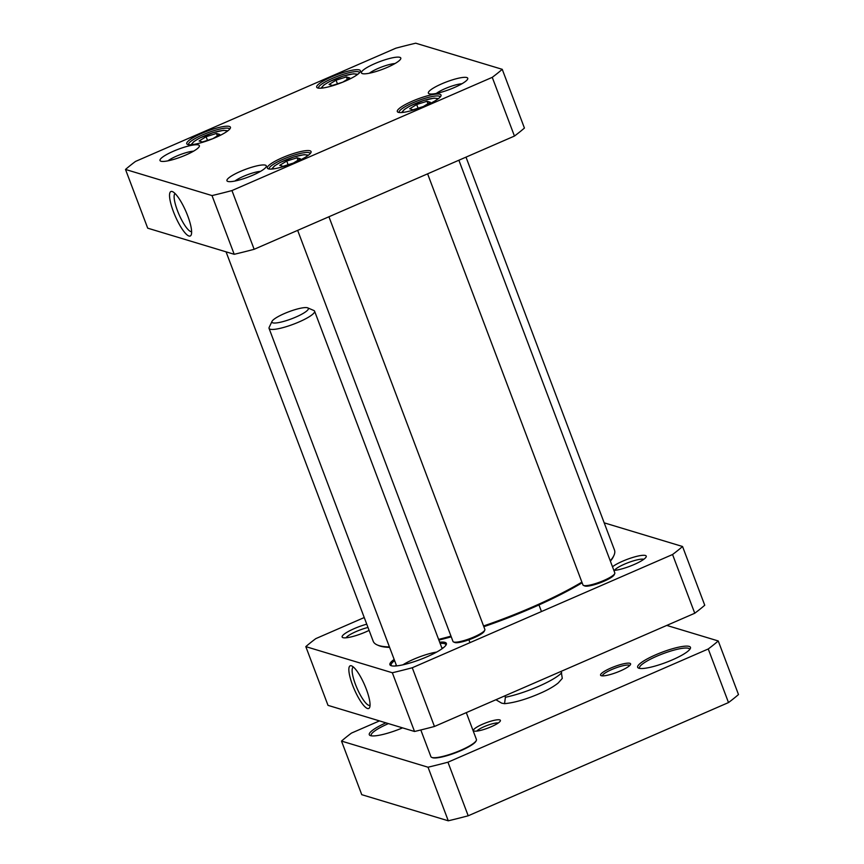 <?xml version="1.0" encoding="UTF-8"?>
<svg xmlns="http://www.w3.org/2000/svg" width="864" height="864" viewBox="0 0 864 864"><rect width="100%" height="100%" fill="white"/><g stroke="black" fill="none" stroke-linecap="round" stroke-linejoin="round"><path stroke-width="1.3" d="M465.998 157.129L614.488 550.087A128.963 25.024 159.3 0 1 613.85 555.617A128.963 25.024 159.3 0 1 610.254 560.822M581.882 582.131A128.963 25.024 159.3 0 1 483.559 625.979M450.976 636.131A128.963 25.024 159.3 0 1 438.61 639.392M389.426 646.909A128.963 25.024 159.3 0 1 377.341 644.987A128.963 25.024 159.3 0 1 373.205 641.261L226.055 251.834M377.341 644.987L378.562 645.516A127.991 24.84 -20.7 0 0 389.61 647.395M438.869 640.073A127.991 24.84 -20.7 0 0 451.246 636.833M483.829 626.692A127.991 24.84 -20.7 0 0 582.131 582.779M610.394 561.19A127.991 24.84 -20.7 0 0 613.289 556.816L613.85 555.617M504.868 695.844L505.397 697.259L504.544 703.674C515.16 702.659 527.807 698.868 542.462 692.269C549.191 689.17 554.461 686.059 558.274 682.927L562.28 678.402L561.179 671.35M504.544 703.674L501.682 703.156L495.904 699.743M305.813 646.628L328.007 705.359L414.526 731.484A219.002 42.498 -20.7 0 0 434.452 726.473L694.753 613.246A219.002 42.498 -20.7 0 0 704.743 605.232L682.549 546.502A219.002 42.498 159.3 0 1 672.559 554.515L412.268 667.753A219.002 42.498 159.3 0 1 392.332 672.754L305.813 646.628A219.002 42.498 159.3 0 1 315.803 638.626L364.252 617.544M604.195 522.839L682.549 546.502M366.746 624.175A19.094 3.704 -20.7 0 0 348.084 631.638A19.094 3.704 -20.7 0 0 342.749 637.578A19.094 3.704 -20.7 0 0 343.008 637.664A19.094 3.704 -20.7 0 0 369.101 630.385M613.883 570.424A19.094 3.704 -20.7 0 0 632.826 565.078A19.094 3.704 -20.7 0 0 646.142 556.934A19.094 3.704 -20.7 0 0 633.733 557.161A19.094 3.704 -20.7 0 0 612.5 566.773M394.157 659.416A30.175 5.854 -20.7 0 0 390.884 665.593A30.175 5.854 -20.7 0 0 420.206 659.534A30.175 5.854 -20.7 0 0 446.213 644.684A30.175 5.854 -20.7 0 0 444.992 642.373A30.175 5.854 -20.7 0 0 439.679 642.211M436.633 652.082A24.332 4.72 -20.7 0 0 402.959 664.805M443.254 647.849A28.544 5.54 -20.7 0 0 441.817 647.881M396.295 665.075A28.544 5.54 -20.7 0 0 395.194 666.004M440.132 643.41A29.203 5.67 159.3 0 1 444.463 643.637A29.203 5.67 159.3 0 1 445.792 644.62A29.203 5.67 159.3 0 1 445.835 645.311M391.586 665.82A29.203 5.67 159.3 0 1 391.165 665.269A29.203 5.67 159.3 0 1 394.61 660.614M370.051 705.272A20.844 5.011 66.5 0 1 369.932 705.326A20.844 5.011 66.5 0 1 355.45 684.353A20.844 5.011 66.5 0 1 353.3 667.105A20.844 5.011 66.5 0 1 353.43 667.051M352.566 685.076A23.274 5.594 -113.5 0 0 369.716 707.281A23.274 5.594 -113.5 0 0 364.586 684.925A23.274 5.594 -113.5 0 0 351.724 665.928A23.274 5.594 -113.5 0 0 352.566 685.076M392.332 672.754L414.526 731.484M346.064 637.794A16.178 3.143 159.3 0 1 367.988 627.458M614.434 570.391A16.178 3.143 159.3 0 1 628.236 562.626A16.178 3.143 159.3 0 1 643.777 559.289A16.178 3.143 159.3 0 1 643.799 559.289M672.559 554.515L694.753 613.246M412.268 667.753L434.452 726.473M328.936 216.756L484.866 629.424A17.032 3.305 159.3 0 1 484.78 630.148L484.207 631.346A16.06 3.121 159.3 0 1 470.729 639.112A16.06 3.121 159.3 0 1 454.972 642.557A16.06 3.121 159.3 0 1 454.756 642.481L453.546 641.952A17.032 3.305 159.3 0 1 452.995 641.466L297.659 230.364M484.78 630.148A17.032 3.305 159.3 0 1 470.48 638.388A17.032 3.305 159.3 0 1 453.773 642.038A17.032 3.305 159.3 0 1 453.546 641.952M458.881 160.229L614.812 572.897A17.032 3.305 159.3 0 1 614.725 573.62L614.164 574.819A16.06 3.121 159.3 0 1 600.685 582.584A16.06 3.121 159.3 0 1 584.928 586.03A16.06 3.121 159.3 0 1 584.712 585.943L583.492 585.425A17.032 3.305 159.3 0 1 582.952 584.939L427.604 173.837M614.725 573.62A17.032 3.305 159.3 0 1 600.437 581.861A17.032 3.305 159.3 0 1 583.718 585.511A17.032 3.305 159.3 0 1 583.492 585.425M212.749 138.715L202.435 141.977L199.109 140.972L206.107 136.706L216.432 133.445L219.758 134.449L212.76 138.715M430.326 102.265L423.328 106.531L413.003 109.793L409.676 108.799L416.675 104.522L427 101.261L430.326 102.265M300.38 158.792L293.382 163.058L283.046 166.331L279.731 165.326L286.729 161.05L297.054 157.788L300.38 158.792M349.704 77.911L342.706 82.188L332.381 85.45L329.054 84.445L336.053 80.179L346.378 76.907L349.704 77.911M231.952 190.566A219.002 42.498 159.3 0 1 212.015 195.577L125.507 169.452A219.002 42.498 159.3 0 1 135.497 161.438L395.798 48.211A219.002 42.498 159.3 0 1 415.724 43.2L502.243 69.325A219.002 42.498 159.3 0 1 492.253 77.339L231.952 190.566L254.146 249.296L514.447 136.058A219.002 42.498 -20.7 0 0 524.426 128.056L502.243 69.325M439.949 94.252A23.36 4.536 -20.7 0 0 412.754 100.991A23.36 4.536 -20.7 0 0 398.056 112.223A23.36 4.536 -20.7 0 0 420.757 107.536A23.36 4.536 -20.7 0 0 440.899 96.044A23.36 4.536 -20.7 0 0 439.949 94.252M229.381 126.436A23.36 4.536 -20.7 0 0 202.187 133.175A23.36 4.536 -20.7 0 0 187.488 144.407A23.36 4.536 -20.7 0 0 210.19 139.72A23.36 4.536 -20.7 0 0 230.321 128.218A23.36 4.536 -20.7 0 0 229.381 126.436M466.787 77.533A21.038 4.082 -20.7 0 0 442.292 83.603A21.038 4.082 -20.7 0 0 429.052 93.733A21.038 4.082 -20.7 0 0 449.496 89.5A21.038 4.082 -20.7 0 0 467.64 79.153A21.038 4.082 -20.7 0 0 466.787 77.533M198.418 144.947A21.038 4.082 -20.7 0 0 173.923 151.016A21.038 4.082 -20.7 0 0 160.682 161.136A21.038 4.082 -20.7 0 0 181.138 156.913A21.038 4.082 -20.7 0 0 199.271 146.556A21.038 4.082 -20.7 0 0 198.418 144.947M399.838 57.326A21.038 4.082 -20.7 0 0 375.343 63.396A21.038 4.082 -20.7 0 0 362.102 73.516A21.038 4.082 -20.7 0 0 382.558 69.293A21.038 4.082 -20.7 0 0 400.691 58.936A21.038 4.082 -20.7 0 0 399.838 57.326M265.356 165.154A21.038 4.082 -20.7 0 0 240.862 171.223A21.038 4.082 -20.7 0 0 227.621 181.354A21.038 4.082 -20.7 0 0 248.076 177.12A21.038 4.082 -20.7 0 0 266.209 166.774A21.038 4.082 -20.7 0 0 265.356 165.154M359.327 69.908A23.36 4.536 -20.7 0 0 332.132 76.648A23.36 4.536 -20.7 0 0 317.434 87.88A23.36 4.536 -20.7 0 0 340.135 83.192A23.36 4.536 -20.7 0 0 360.277 71.69A23.36 4.536 -20.7 0 0 359.327 69.908M310.003 150.779A23.36 4.536 -20.7 0 0 282.809 157.518A23.36 4.536 -20.7 0 0 268.11 168.761A23.36 4.536 -20.7 0 0 290.812 164.063A23.36 4.536 -20.7 0 0 310.943 152.572A23.36 4.536 -20.7 0 0 310.003 150.779M217.361 135.907L216.432 133.445M207.49 140.378L206.107 136.706M427.939 103.723L427 101.261M418.068 108.194L416.675 104.522M297.983 160.25L297.054 157.788M288.112 164.722L286.729 161.05M347.317 79.38L346.378 76.907M337.446 83.851L336.053 80.179M191.624 231.649A20.844 5.011 66.5 0 1 179.01 214.456A20.844 5.011 66.5 0 1 175.025 193.504M187.747 215.935A24.246 5.832 -113.5 0 0 172.53 191.646A24.246 5.832 -113.5 0 0 175.23 216.097A24.246 5.832 -113.5 0 0 191.268 234.738A24.246 5.832 -113.5 0 0 187.747 215.935M125.507 169.452L147.701 228.172L234.209 254.297L212.015 195.577M234.209 254.297A219.002 42.498 -20.7 0 0 254.146 249.296M269.298 169.042A21.902 4.244 159.3 0 1 269.233 168.901A21.902 4.244 159.3 0 1 285.692 158.177A21.902 4.244 159.3 0 1 309.204 152.68A21.902 4.244 159.3 0 1 310.198 153.425A21.902 4.244 159.3 0 1 310.241 153.565M399.244 112.514A21.902 4.244 159.3 0 1 399.179 112.374A21.902 4.244 159.3 0 1 415.649 101.65A21.902 4.244 159.3 0 1 439.16 96.152A21.902 4.244 159.3 0 1 440.154 96.898A21.902 4.244 159.3 0 1 440.197 97.038M318.622 88.171A21.902 4.244 159.3 0 1 318.557 88.031A21.902 4.244 159.3 0 1 335.027 77.296A21.902 4.244 159.3 0 1 358.538 71.809A21.902 4.244 159.3 0 1 359.532 72.544A21.902 4.244 159.3 0 1 359.575 72.695M188.676 144.698A21.902 4.244 159.3 0 1 188.611 144.558A21.902 4.244 159.3 0 1 205.07 133.834A21.902 4.244 159.3 0 1 228.582 128.336A21.902 4.244 159.3 0 1 229.576 129.082A21.902 4.244 159.3 0 1 229.619 129.222M234.932 181.04A16.178 3.143 159.3 0 1 260.528 171.364M436.352 93.42A16.178 3.143 159.3 0 1 461.959 83.743M369.403 73.202A16.178 3.143 159.3 0 1 395.01 63.536M167.983 160.823A16.178 3.143 159.3 0 1 193.59 151.157M514.447 136.058L492.253 77.339M708.253 648.972L447.952 762.199L468.202 815.789L728.503 702.562L708.253 648.972A219.002 42.498 159.3 0 0 718.243 640.958L738.493 694.548A219.002 42.498 -20.7 0 1 728.503 702.562M666.77 625.417L718.243 640.958M447.952 762.199A219.002 42.498 159.3 0 1 428.026 767.21L448.276 820.8L361.757 794.675L341.507 741.085A219.002 42.498 159.3 0 1 351.497 733.072L379.48 720.9M428.026 767.21L341.507 741.085M448.276 820.8A219.002 42.498 -20.7 0 0 468.202 815.789M476.842 731.095A11.966 2.322 159.3 0 1 486.95 725.522A11.966 2.322 159.3 0 1 498.226 723.006M474.109 731.03A14.396 2.797 -20.7 0 0 488.246 727.952A14.396 2.797 -20.7 0 0 500.332 720.986A14.396 2.797 -20.7 0 0 485.946 722.844A14.396 2.797 -20.7 0 0 473.926 730.966A14.396 2.797 -20.7 0 0 474.109 731.03M371.336 735.826A26.762 5.195 159.3 0 1 371.164 735.523A26.762 5.195 159.3 0 1 388.433 723.611M385.906 722.844A28.231 5.476 -20.7 0 0 370.192 735.523A28.231 5.476 -20.7 0 0 370.57 735.653A28.231 5.476 -20.7 0 0 402.57 727.877M639.706 668.423A26.762 5.195 159.3 0 1 639.533 668.12A26.762 5.195 159.3 0 1 659.653 655.009A26.762 5.195 159.3 0 1 688.392 648.292A26.762 5.195 159.3 0 1 689.602 649.199A26.762 5.195 159.3 0 1 689.677 649.534M638.939 668.25A28.231 5.476 -20.7 0 0 666.641 662.202A28.231 5.476 -20.7 0 0 690.325 648.551A28.231 5.476 -20.7 0 0 662.126 652.201A28.231 5.476 -20.7 0 0 638.561 668.11A28.231 5.476 -20.7 0 0 638.939 668.25M602.402 675.875A14.602 2.83 159.3 0 1 613.71 668.725A14.602 2.83 159.3 0 1 629.078 665.183A14.602 2.83 159.3 0 1 629.683 665.561M601.29 675.713A16.06 3.121 -20.7 0 0 617.047 672.278A16.06 3.121 -20.7 0 0 630.526 664.513A16.06 3.121 -20.7 0 0 614.477 666.587A16.06 3.121 -20.7 0 0 601.074 675.637A16.06 3.121 -20.7 0 0 601.29 675.713M420.811 729.972L430.898 756.659A24.332 4.72 -20.7 0 0 431.676 757.361L432.292 757.62A23.846 4.622 -20.7 0 0 455.468 752.836A23.846 4.622 -20.7 0 0 476.021 741.096L476.302 740.502A24.332 4.72 -20.7 0 0 476.42 739.454L466.29 712.627M431.676 757.361A24.332 4.72 -20.7 0 0 455.328 752.479A24.332 4.72 -20.7 0 0 476.302 740.502M272.03 321.354L269.19 327.337A24.332 4.72 -20.7 0 0 269.017 327.877A24.332 4.72 -20.7 0 0 269.06 328.385A24.332 4.72 -20.7 0 0 293.501 324.194A24.332 4.72 -20.7 0 0 314.593 311.18A24.332 4.72 -20.7 0 0 313.805 310.478L307.724 307.865A19.462 3.78 -20.7 0 0 288.803 311.774A19.462 3.78 -20.7 0 0 272.03 321.354A19.462 3.78 -20.7 0 0 271.89 321.786A19.462 3.78 -20.7 0 0 292.334 318.514A19.462 3.78 -20.7 0 0 307.724 307.865M505.397 697.259A38.934 7.56 -20.7 0 0 561.708 672.764M192.694 144.558A18.252 3.542 159.3 0 1 208.181 134.395A18.252 3.542 159.3 0 1 226.508 131.771M403.261 112.374A18.252 3.542 159.3 0 1 418.748 102.211A18.252 3.542 159.3 0 1 437.087 99.587M273.316 168.901A18.252 3.542 159.3 0 1 288.803 158.738A18.252 3.542 159.3 0 1 307.13 156.114M322.639 88.02A18.252 3.542 159.3 0 1 338.126 77.868A18.252 3.542 159.3 0 1 356.465 75.244M541.469 611.55L538.963 604.94M469.973 642.643L468.893 639.792M227.869 130.799L223.56 130.313L213.084 132.646L199.519 138.143L193.903 141.545L191.03 144.72M438.448 98.615L434.128 98.129L423.662 100.462L410.098 105.959L404.471 109.361L401.598 112.536M308.491 155.142L304.182 154.656L293.706 156.989L280.141 162.486L274.514 165.888L271.652 169.063M357.826 74.272L353.506 73.786L343.04 76.118L329.476 81.616L323.849 85.007L320.976 88.193M442.12 648.691L314.593 311.18M396.598 665.896L269.06 328.385"/></g></svg>
